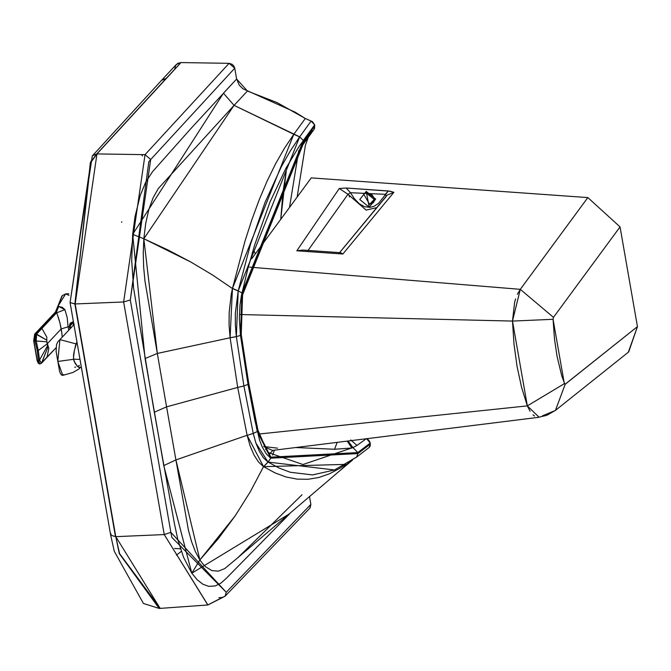 <?xml version="1.0" encoding="UTF-8"?>
<svg xmlns="http://www.w3.org/2000/svg" width="671" height="671" viewBox="0 0 671 671"><rect width="100%" height="100%" fill="white"/><g stroke="black" fill="none" stroke-linecap="round" stroke-linejoin="round"><path stroke-width="1.01" d="M340.642 252.724L342.864 254.015L393.885 192.317L387.117 195.11L393.885 192.317L390.094 191.193L346.202 188.014L350.463 192.703L346.202 188.014L339.283 188.492L347.972 194.271L350.463 192.703L385.246 194.322L386.353 196.293L385.246 194.322L388.341 190.958L378.553 203.33L374.267 206.19L370.166 207.364L364.554 206.71L359.362 203.808L354.347 198.675L350.463 192.703L347.972 194.271L366.148 210.107M376.909 207.591L366.181 210.115L347.972 194.271L307.88 250.686L347.972 194.271L339.283 188.492L296.817 250.795L302.655 250.048M339.786 252.43L386.353 196.293M369.226 207.205L366.215 191.403L367.305 192.535L366.215 191.403L369.226 207.205L359.757 199.513L366.215 191.403L375.685 199.094L369.226 207.205M367.012 192.694L371.7 194.397L374.166 198.062L374.2 201.141L373.244 202.785L369.612 204.336L363.665 194.087L367.305 192.535M363.665 194.087L369.612 204.336L373.235 202.801M374.837 199.362L369.612 204.336L374.25 199.404L367.23 193.55L367.138 192.543M302.747 250.057L296.817 250.795L342.864 254.015L340.256 252.682M628.685 351.94L637.45 326.618L565.175 384.29L564.336 383.678L553.063 319.304L553.458 317.358L520.302 289.335L553.458 317.358L620.046 226.899L587.846 197.584L520.302 289.335L249.444 267.125L520.302 289.335L587.846 197.584L311.26 177.899L251.801 258.662L311.26 177.899L587.846 197.584L620.046 226.899L637.45 326.618L628.316 352.225M346.202 188.014L388.341 190.958L393.885 192.317L342.864 254.015L296.817 250.795L339.283 188.492L346.202 188.014M277.542 448.161L263.669 446.525L272.56 450.409L539.098 417.261L527.331 405.88L512.485 321.074L520.302 289.335L517.366 294.275M349.532 196.939L348.92 195.353M367.138 192.686L367.289 193.844L374.25 199.404M530.09 411.289L527.331 405.88L564.336 383.678L527.331 405.88L521.543 387.217L517.064 366.458L514.003 344.139L512.485 321.074L553.063 319.304L554.514 339.266L557.014 356.091L561.736 375.81L564.923 384.382L637.45 326.618L620.046 226.899L553.458 317.358L553.063 319.304L512.485 321.074L240.226 314.548L512.485 321.074L514.623 302.344L515.596 298.914M555.437 410.392L565.175 384.29L555.479 410.358L546.806 415.332L538.352 417.303M555.336 410.476L542.453 415.819M534.544 416.07L533.009 414.863M527.331 405.88L258.88 434.045L527.331 405.88M297.144 197.073L305.406 145.288L308.249 137.362L305.406 145.288L297.144 197.073M298.729 150.656L289.511 207.431L298.729 150.656M174.821 68.66L175.592 65.523L177.807 63.326L180.969 62.571L229.096 63.326L232.074 64.257L233.835 65.984L234.741 68.199L236.628 79.002L239.22 85.083L242.86 88.748L295.148 112.166L305.297 118.49L312.434 121.644L314.665 124.865L314.481 128.689M295.701 447.532L334.493 449.26L351.906 448.01L347.201 441.124L351.906 448.01L352.938 447.565L348.081 441.015L352.938 447.565L356.98 445.427L352.938 447.565L357.811 452.573L370.199 443.061L357.811 452.573L270.849 457.152L257.622 431.067L248.387 383.997L240.872 335.114L242.298 293.537L303.51 141.422L314.833 125.854L303.51 141.422L302.889 144.718L314.103 129.318L314.665 124.865L298.805 146.907L285.863 168.387L270.027 201.912L254.72 244.747L247.993 268.241L241.426 295.383L239.992 305.129L239.354 318.356L240.377 334.586L248.018 384.391L254.795 419.945L259.534 439.983L262.353 447.222L266.345 453.948L270.774 458.184L357.945 453.588L370.367 444.051L370.199 443.061L366.525 438.574L356.98 445.427L350.707 439.924L356.98 445.427L366.525 438.574L368.857 440.277L370.023 442.348L370.249 445.896L369.285 447.364M369.109 447.498L370.367 444.051L357.945 453.588L270.774 458.184L257.27 431.545L248.018 384.391L240.486 335.416L241.937 292.967L303.3 140.482L299.685 136.842L234.07 105.364L223.443 93.219L132.665 234.355L145.079 358.557L163.758 465.599L191.805 573.202L289.822 513.625L226.161 578.469L220.935 583.116L215.282 585.942L208.639 586.345L202.835 584.198L197.19 579.794L191.805 573.202L183.552 557.282L177.949 540.063L174.485 523.992L153.835 409.671L133.613 288.236L131.692 260.415L132.665 234.355L135.072 216.347L140.281 195.37L145.565 182.462L152.502 171.726L190.388 129.117L236.628 79.002L223.443 93.219L234.07 105.364L247.406 91.038L234.07 105.364L293.797 134.301L305.297 118.49L293.797 134.301L299.685 136.842L311.109 121.074L299.652 136.876L303.3 140.482L314.665 124.865L311.109 121.074L305.297 118.49L277.123 102.613L247.406 91.038L236.628 79.002L234.741 68.199L150.707 159.505L130.308 299.979L170.862 532.329L226.244 592.283L310.866 504.366L309.49 496.465L310.866 504.366L310.136 507.804M286.198 171.365L280.738 219.35L283.003 191.981L286.198 171.365M312.518 130.61L303.829 142.16M229.096 63.326L145.037 154.657L150.707 159.505L234.741 68.199L229.096 63.326L180.969 62.571L96.959 153.919L145.037 154.657L229.096 63.326M92.355 155.873L161.468 80.411L166.047 78.557L162.424 79.597L166.047 78.557L180.969 62.571L176.398 64.416L161.468 80.419M309.801 508.207L310.866 504.366L226.244 592.283L225.095 596.209L222.311 597.442L218.989 597.668L222.311 597.442L207.8 604.982L164.236 534.569L207.901 604.974L225.104 596.2L309.817 508.19M348.962 462.462L340.205 470.405L348.962 462.462M351.923 459.66L356.561 457.136L357.945 453.588L356.586 457.119L369.142 447.482M334.493 449.26L337.219 442.365L334.493 449.26M242.575 294.854L242.298 293.537L303.51 141.422L302.889 144.718L242.575 294.854L242.298 293.537L240.872 335.114L241.241 334.527L240.872 335.114L248.387 383.997L257.622 431.067L257.916 430.044L257.622 431.067L270.849 457.152L268.761 452.724L270.849 457.152L357.811 452.573L352.938 447.565L302.931 464.525L268.761 452.724L267.184 451.432L257.916 430.044L248.723 383.2L248.387 383.997L248.723 383.2L241.241 334.527L242.575 294.854M355.638 457.63L334.502 469.968L268.09 462.084L263.602 466.672L345.85 464.366L340.205 468.115L329.595 473.726L318.901 477.475L308.081 479.287L297.127 479.128L286.056 476.972L274.9 472.837L263.544 466.63L250.249 491.868L235.185 515.848L218.402 538.528L199.883 559.941L191.805 573.202L199.883 559.941L175.911 459.92L163.758 465.599L175.911 459.92L166.576 406.844L154.28 412.22L166.576 406.844L157.324 353.432L145.079 358.557L157.324 353.432L143.829 238.75L132.665 234.355L143.829 238.75L234.07 105.364L158.339 188.501L153.097 197.802L148.861 209.478L145.733 223.25L143.829 238.75L168.044 250.015L190.891 262.059L212.388 274.9L232.451 288.513L244.923 241.334L251.86 219.761L259.274 199.614L267.159 180.977L275.529 163.875L284.403 148.325L293.764 134.343L299.652 136.876L290.317 150.908L281.409 166.584L264.978 202.558L250.526 244.185L238.205 290.887L241.937 292.967L238.205 290.887L235.328 313.256L235.353 325.049L236.343 336.624L240.486 335.416L236.343 336.624L243.909 385.968L248.018 384.391L243.909 385.968L253.235 433.416L257.27 431.545L253.252 433.466L255.986 443.279L259.467 451.566L263.527 457.924L268.031 462.051L270.774 458.184L268.09 462.084L279.22 468.115L290.333 472.275L312.51 474.925L334.477 469.977L356.595 457.11M302.025 494.737L238.079 557.475L224.676 568.639L218.26 571.164L211.885 570.593L205.703 566.852L202.734 563.791L199.883 559.941L235.185 515.848L250.249 491.868L263.544 466.63L268.09 462.084L263.544 466.63L268.031 462.051L255.936 443.137M225.095 596.209L226.244 592.283L171.86 537.396L170.862 532.329L164.236 534.569L170.862 532.329L130.308 299.979L123.64 301.967L164.236 534.569L115.781 536.666L160.151 608.387M145.037 154.657L123.64 301.967L130.308 299.979L148.811 161.77L150.707 159.505L145.037 154.657L96.959 153.919L75.169 303.955L123.64 301.967L145.037 154.657M253.252 433.466L247.129 435.345L263.544 466.63L258.545 462.051L254.024 455.055L250.166 446.03L247.129 435.345L253.252 433.466L247.129 435.345L253.235 433.416L243.909 385.968L237.702 387.427L247.121 435.278L237.702 387.427L243.909 385.968L236.351 336.683L230.103 337.781L237.702 387.427L230.103 337.781L236.343 336.624L230.094 337.706L236.343 336.624L238.18 291.013L232.46 288.513L230.094 337.706L229.079 325.2L229.155 312.535L231.252 294.192L232.46 288.513L238.205 290.887L232.46 288.513L212.388 274.9L190.891 262.059L143.829 238.75L143.25 252.866L143.653 267.133L144.978 281.183L157.324 353.432L230.103 337.781L157.324 353.432L166.576 406.844L237.702 387.427L166.576 406.844L175.911 459.92L247.121 435.278L175.911 459.92L188.434 530.149L191.571 541.656L195.404 551.679L199.883 559.941M299.652 136.876L293.764 134.343L232.485 288.379L238.205 290.887L299.652 136.876M123.64 301.967L75.169 303.955L115.781 536.666L164.236 534.569L123.64 301.967M96.959 153.919L90.342 162.65L74.875 303.963L90.635 162.65L96.959 153.919M159.715 608.404L159.178 608.429L119.287 553.6L115.781 536.666L119.287 553.6L159.178 608.429L160.252 608.379L119.572 553.592L115.781 536.666L75.169 303.955L70.078 302.579L74.875 303.963L90.342 162.65L96.666 153.919L92.321 155.831L70.078 302.579L90.954 161.065M159.178 608.429L143.426 603.472L114.288 551.31L110.656 535.089L115.487 536.674L74.875 303.963L115.487 536.674L110.656 535.089L111.109 533.89M141.69 154.598L142.453 155.991M265.682 449.671L265.909 448.471M270.002 453.495L272.845 450.375L270.002 453.495M121.854 221.749L121.627 222.327M180.499 548.803L174.485 548.442M96.809 153.919L166.047 78.557L161.468 80.411M78.884 369.016L72.803 372.522L62.747 375.374L57.79 361.451L73.625 359.295L75.202 363.523L77.475 366.366L80.126 367.549L78.884 369.016L80.436 367.389M76.67 342.52L74.263 350.916L73.516 355.152L73.625 359.295L57.79 361.451L59.92 339.601L75.999 343.904L76.729 342.445M73.449 357.794L74.506 349.893M75.026 347.695L75.588 345.355M75.999 343.904L59.92 339.601L73.751 324.907M80.579 367.289L79.354 367.591L77.87 366.718M80.126 367.549L79.354 367.591M77.467 366.366L74.145 361.3M73.961 360.721L73.625 359.295M74.221 324.403L57.756 341.908L56.515 344.709L56.112 351.478L59.576 371.331L60.566 373.89L61.849 375.248L63.829 374.628M71.302 322.751L72.518 322.155L71.302 322.751M69.474 326.777L70.438 323.279L69.474 326.777M70.53 323.187L73.282 322.08L70.438 323.279L69.465 326.811L70.195 328.681L69.507 326.844L73.181 322.248L73.265 325.418L73.181 322.248L69.507 326.844L71.604 327.18L69.507 326.844L70.212 328.656L69.49 326.836M55.559 312.082L56.205 311.151M56.859 309.759L57.052 309.222M57.236 308.668L56.037 311.419M38.322 363.321L37.131 360.512L39.312 363.942L40.05 363.917L39.312 363.497L38.482 360.512L37.299 360.537L39.312 363.942L37.35 360.797L33.709 340.893L34.649 334.317L33.709 340.893L37.115 360.428M33.709 340.893L34.649 334.317M34.892 334.007L35.823 333.839L56.507 311.881L55.618 311.99L34.892 334.007L33.894 341.002L35.068 340.977L33.894 341.002L37.299 360.537L38.482 360.512L37.249 350.732L35.068 340.977L34.649 336.808L35.664 333.982L34.892 334.007L55.366 312.292M57.932 306.37L58.729 306.471L57.932 306.37L62.319 295.659L65.683 293.873L57.748 306.53L56.347 311.025L57.538 307.511M68.794 293.789L65.683 293.873L69.004 295.349M61.782 296.305L57.773 306.404M70.094 328.782L69.247 326.785L68.048 326.819L68.819 330.14L68.048 326.819L69.247 326.785L73.206 321.652L70.119 323.279M73.198 321.585L69.44 325.36L70.363 322.994M58.729 306.471L64.894 309.616L67.201 317.568L68.048 326.819L67.201 317.568L64.894 309.616L56.565 312.862L64.894 309.616L62.311 307.352L58.729 306.471L56.507 311.881L58.729 306.471M58.125 316.779L59.425 320.906M60.424 324.982L61.195 328.941L68.048 326.819L61.195 328.941L61.791 332.808L59.996 323.095L56.507 311.881L56.565 312.862L41.912 328.429L56.565 312.862M62.151 336.532L61.791 332.808M55.618 311.99L56.507 311.881L41.174 328.169L41.912 328.429L41.174 328.169L35.664 333.982L35.068 340.977L37.249 350.732L38.482 360.512L39.983 363.917M46.827 337.178L46.785 340.163L46.827 337.178L41.912 328.429L36.595 334.124L35.823 333.839L36.595 334.124L41.912 328.429M46.827 341.002L47.146 343.871L61.195 328.941L47.146 343.871L47.75 346.311M40.973 363.388L56.045 347.788L40.822 363.539L41.493 363.196L39.572 360.386L38.482 360.512L39.572 360.386L38.457 360.201L39.539 360.05L38.281 350.514L37.249 350.732L38.281 350.514L36.209 340.969L35.16 341.279L36.125 340.625L35.068 340.977L36.125 340.625L36.452 334.334L35.664 333.982L46.785 340.163L36.595 334.124L36.209 340.969L46.895 341.841L46.785 340.163M47.96 346.899L48.807 348.501L46.895 341.841L36.209 340.969L38.281 350.514L47.146 343.871L38.281 350.514L39.539 360.05L47.557 345.666L39.539 360.05L41.493 363.196L47.96 346.899L41.644 363.061M56.045 347.788L46.962 357.442L48.807 348.501M74.749 367.205L75.697 367.096M79.413 365.368L78.289 366.005M75.731 344.819L76.804 343.292L75.731 344.819M74.38 361.895L73.709 359.195L79.782 359.388L73.709 359.195L74.38 361.895M387.117 195.11L339.065 253.261M302.621 250.048L340.407 252.69M628.593 352.015L555.479 410.358M340.34 470.296L352.493 460.113M340.574 470.094L237.878 557.651M160.252 608.379L207.901 604.974M110.656 535.089L70.078 302.579M179.828 548.912L180.356 548.375M274.347 450.182L272.669 455.072M255.29 253.923L254.049 250.988M181.355 551.361L176.406 555.127M70.623 323.087L73.248 321.879M37.098 360.478L33.684 340.943L34.707 334.083L55.433 312.065L62.151 295.726L65.683 293.873M46.945 357.458L41.367 363.338L40.05 363.917M80.864 367.398L79.421 367.356"/></g></svg>
